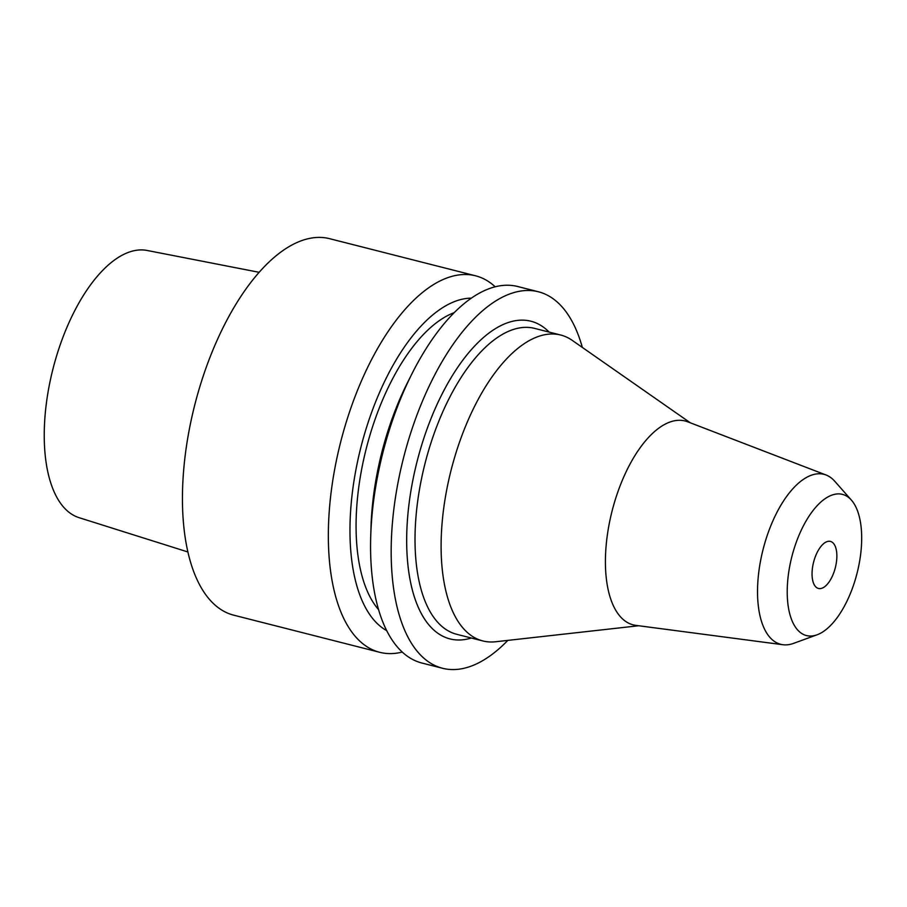<?xml version="1.0" encoding="UTF-8"?>
<svg xmlns="http://www.w3.org/2000/svg" width="907" height="907" viewBox="0 0 907 907"><rect width="100%" height="100%" fill="white"/><g stroke="black" fill="none" stroke-linecap="round" stroke-linejoin="round"><path stroke-width="1.36" d="M259.085 272.304L147.104 250.457A137.921 63.683 104.3 0 0 60.474 344.025A137.921 63.683 104.3 0 0 79.158 517.704L187.976 552M475.506 275.785L329.604 238.677A194.257 89.702 104.3 0 0 205.311 369.954A194.257 89.702 104.3 0 0 233.859 615.207L379.761 652.314A194.257 89.702 -75.7 0 1 351.213 407.05A194.257 89.702 -75.7 0 1 475.506 275.785A194.257 89.702 -75.7 0 1 495.165 286.771M402.289 652.054A194.257 89.702 -75.7 0 1 379.761 652.314M386.756 630.66A172.795 79.782 -75.7 0 1 370.305 416.064A172.795 79.782 -75.7 0 1 471.3 298.142M454.158 312.666A160.868 74.283 104.3 0 0 374.999 419.556A160.868 74.283 104.3 0 0 378.627 609.708M538.339 291.759L517.682 286.51A194.257 89.702 104.3 0 0 412.129 373.423L407.855 381.915A172.795 79.782 104.3 0 0 391.178 421.37A172.795 79.782 104.3 0 0 371.02 526.752L370.725 536.264A194.257 89.702 104.3 0 0 421.948 663.04L442.605 668.289A194.257 89.702 -75.7 0 1 414.046 423.036A194.257 89.702 -75.7 0 1 538.339 291.759A194.257 89.702 -75.7 0 1 582.328 347.426M412.129 373.423A194.257 89.702 104.3 0 0 393.389 417.776A194.257 89.702 104.3 0 0 370.725 536.264M507.829 640.387A194.257 89.702 -75.7 0 1 442.605 668.289M549.143 332.087A163.906 75.678 104.3 0 0 425.995 431.936A163.906 75.678 104.3 0 0 471.357 638.018M560.673 335.023L534.586 328.379A157.829 72.877 104.3 0 0 433.603 435.043A157.829 72.877 104.3 0 0 456.799 634.31L482.887 640.954A157.829 72.877 -75.7 0 1 459.69 441.675A157.829 72.877 -75.7 0 1 560.673 335.023A157.829 72.877 -75.7 0 1 572.215 340.363L690.329 422.809M638.721 625.751L495.573 641.759A157.829 72.877 -75.7 0 1 482.887 640.954M782.922 644.73A87.696 40.486 104.3 0 1 767.855 533.599A87.696 40.486 -75.7 0 1 826.073 475.007L687.642 421.778A105.201 48.57 -75.7 0 0 617.803 492.059A105.201 48.57 104.3 0 0 635.875 625.377L782.922 644.73A87.696 40.486 104.3 0 0 793.534 643.38L817.139 634.775A72.843 33.638 -75.7 0 1 795.802 543.576A72.843 33.638 -75.7 0 1 851.378 500.097A72.843 33.638 -75.7 0 1 853.113 586.319A72.843 33.638 -75.7 0 1 817.139 634.775M826.073 475.007A87.696 40.486 -75.7 0 1 834.757 481.266L851.378 500.097M814.905 557.816A24.285 11.213 104.3 0 0 818.477 588.473A24.285 11.213 104.3 0 0 834.009 572.068A24.285 11.213 104.3 0 0 830.438 541.411A24.285 11.213 104.3 0 0 814.905 557.816"/></g></svg>
